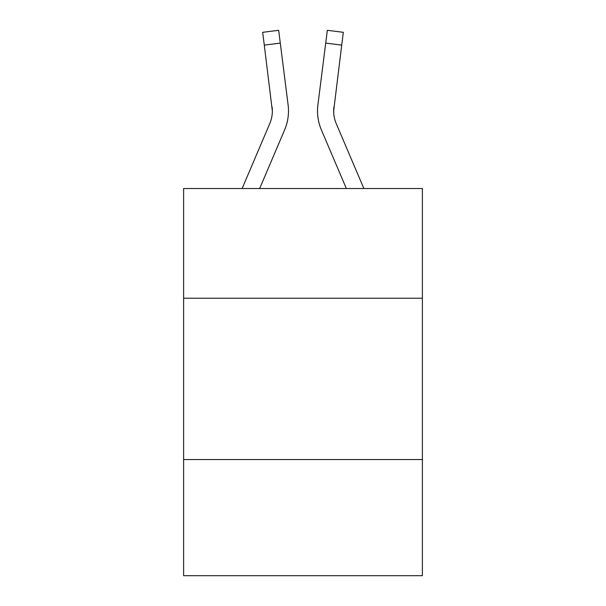 <?xml version="1.0" encoding="UTF-8"?>
<svg xmlns="http://www.w3.org/2000/svg" width="606" height="606" viewBox="0 0 606 606"><rect width="100%" height="100%" fill="white"/><g stroke="black" fill="none" stroke-linecap="round" stroke-linejoin="round"><path stroke-width="0.91" d="M422.382 298.228L422.382 188.527L183.618 188.527L183.618 298.228L422.382 298.228L422.382 575.7L183.618 575.7L183.618 298.228M422.382 459.545L183.618 459.545M259.656 188.527L284.615 129.919A48.397 48.397 0 0 0 288.1 104.891L280.29 43.102L264.284 45.124L262.671 32.323L278.677 30.3L280.29 43.102M287.858 102.959L288.1 104.891M363.873 188.527L336.232 123.601A32.262 32.262 0 0 1 333.648 111.019L341.716 45.124L325.71 43.102L327.323 30.3L343.329 32.323L341.716 45.124M346.344 188.527L321.385 129.919A48.397 48.397 0 0 1 317.9 104.891L325.71 43.102M333.686 112.534L333.906 106.914A32.262 32.262 0 0 0 336.232 123.601A32.262 32.262 0 0 1 333.648 111.019A32.262 32.262 0 0 0 336.232 123.601A32.262 32.262 0 0 1 333.648 111.019A32.262 32.262 0 0 0 336.232 123.601A32.262 32.262 0 0 1 333.648 111.019A32.262 32.262 0 0 0 336.232 123.601A32.262 32.262 0 0 1 333.648 111.019A32.262 32.262 0 0 0 336.232 123.601A32.262 32.262 0 0 1 333.648 111.019A32.262 32.262 0 0 0 336.232 123.601A32.262 32.262 0 0 1 333.648 111.019A32.262 32.262 0 0 0 336.232 123.601A32.262 32.262 0 0 1 333.648 111.019A32.262 32.262 0 0 0 336.232 123.601A32.262 32.262 0 0 1 333.648 111.019A32.262 32.262 0 0 0 336.232 123.601M242.127 188.527L269.768 123.601A32.262 32.262 0 0 0 272.352 111.019L264.284 45.124M269.768 123.601A32.262 32.262 0 0 0 272.094 106.914L272.352 111.019M317.574 113.322L317.521 110.936M317.9 104.891L318.142 102.959M262.671 32.323L278.677 30.3M327.323 30.3L343.329 32.323"/></g></svg>
